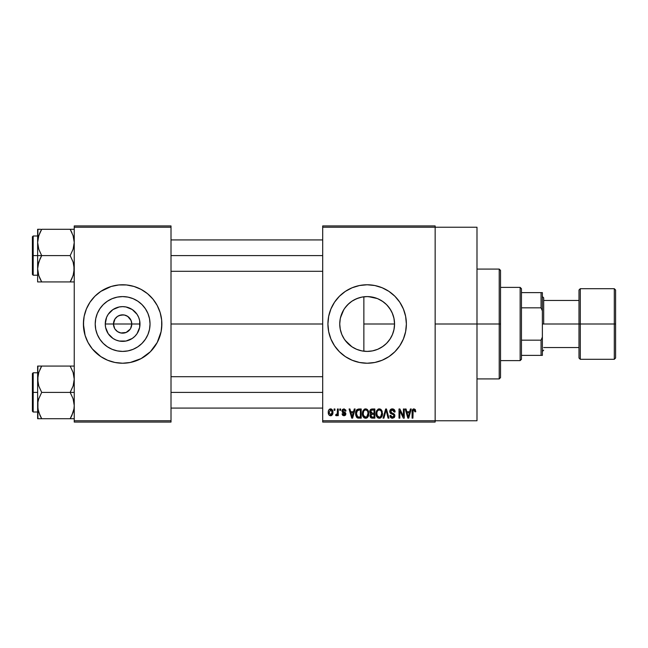 <?xml version="1.0" encoding="UTF-8"?>
<svg xmlns="http://www.w3.org/2000/svg" width="648" height="648" viewBox="0 0 648 648"><rect width="100%" height="100%" fill="white"/><g stroke="black" fill="none" stroke-linecap="round" stroke-linejoin="round"><path stroke-width="0.97" d="M114.615 328.423L113.473 324A9.153 9.153 0 0 0 122.626 333.153A9.153 9.153 0 0 0 131.779 324L139.992 324A17.366 17.366 0 0 1 122.626 341.366A17.366 17.366 0 0 1 105.26 324L131.779 324A9.153 9.153 0 0 1 122.626 333.153A9.153 9.153 0 0 1 113.473 324L115.012 318.913L117.539 316.386L120.844 315.025L124.408 315.025L127.713 316.386L131.082 320.501L131.779 324L130.645 328.423M118.292 332.06L121.33 333.064M121.873 333.121L126.125 332.456L120.844 332.975L117.539 331.614L115.012 329.087L116.154 330.472M116.81 331.063L117.539 331.614M150.036 324A27.41 27.41 0 0 1 122.626 351.41A27.41 27.41 0 0 1 95.216 324L95.742 318.654L97.305 313.511L99.841 308.772L103.243 304.617L107.398 301.215L112.136 298.679L117.28 297.116L122.626 296.59L127.972 297.116L133.115 298.679L137.854 301.215L142.009 304.617L145.411 308.772L147.947 313.511L149.51 318.654L150.036 324L149.51 329.346L147.947 334.49L145.411 339.228L142.009 343.383L137.854 346.785L133.115 349.321L127.972 350.884L122.626 351.41L117.28 350.884L112.136 349.321L107.398 346.785L103.243 343.383L99.841 339.228L97.305 334.49L95.742 329.346L95.216 324A27.41 27.41 0 0 1 122.626 296.59A27.41 27.41 0 0 1 150.036 324M83.398 324.032A39.228 39.228 0 0 0 111.189 361.527M111.286 361.552A39.228 39.228 0 0 0 114.947 362.467M134.063 361.527A39.228 39.228 0 0 0 161.101 331.663L161.854 324A39.228 39.228 0 0 1 122.626 363.228A39.228 39.228 0 0 1 83.398 324L85.091 335.389L88.031 342.492L92.3 348.883L100.829 356.619L107.617 360.239L114.971 362.475A39.228 39.228 0 0 0 130.256 362.483M114.971 362.475L122.626 363.228L130.28 362.475A39.228 39.228 0 0 0 133.966 361.552M130.28 362.475L141.118 358.595L150.368 351.743L157.221 342.492L161.101 331.654A39.228 39.228 0 0 0 161.854 324.032M392.299 334.903L393.944 329.783L394.559 324A27.41 27.41 0 0 1 367.149 351.41A27.41 27.41 0 0 1 339.746 324L340.265 329.314M386.791 343.124L390.169 338.88M382.012 347.028L378.124 349.118L383.106 346.283L386.402 343.513M371.085 351.127L372.454 350.892M372.551 350.868L374.009 350.536M353.095 347.531L356.643 349.312L351.921 346.785L347.774 343.383L344.363 339.228L341.828 334.49L340.273 329.346L339.746 324L340.241 318.784M356.724 349.345L357.72 349.734M345.141 340.33L351.953 346.81M340.241 329.2L341.788 334.384M341.877 334.611L342.46 335.891M405.632 331.63A39.228 39.228 0 0 0 406.377 324A39.228 39.228 0 0 1 367.149 363.228A39.228 39.228 0 0 1 327.92 324A39.228 39.228 0 0 0 355.72 361.527M355.809 361.552A39.228 39.228 0 0 0 374.787 362.483L382.166 360.239L388.946 356.619L394.891 351.743L399.767 345.797L403.396 339.009L405.624 331.654L406.377 324L405.624 316.346L403.396 308.991L399.767 302.203L394.891 296.257L388.946 291.381L382.166 287.761L374.803 285.525L367.149 284.772L359.502 285.525L352.139 287.761L345.36 291.381L339.414 296.257L334.538 302.203L330.909 308.991L328.674 316.346L327.92 324L328.674 331.654L330.909 339.009L334.538 345.797L339.414 351.743L345.36 356.619L352.139 360.239L359.502 362.475L367.149 363.228L374.803 362.475M374.828 362.467A39.228 39.228 0 0 0 378.497 361.552M378.586 361.527A39.228 39.228 0 0 0 403.388 339.026M403.404 339.001A39.228 39.228 0 0 0 404.684 335.413M404.7 335.364A39.228 39.228 0 0 0 405.624 331.679M435.148 324L476.993 324L476.993 227.237L476.993 324L435.148 324M171.007 324L322.696 324L171.007 324M130.24 329.087L126.125 332.456M369.708 351.289L368.453 351.378M365.464 351.354L362.678 351.038M377.29 349.466L375.403 350.139M386.232 343.675L382.612 346.631M389.74 339.528L389.221 340.257M392.121 335.3L390.801 337.859M393.992 329.565L393.458 331.687M394.527 322.704L394.519 325.507M340.208 329.014L339.746 324L340.273 318.654L341.828 313.511L344.363 308.772L347.774 304.617L351.921 301.215L356.659 298.679L361.803 297.116L367.149 296.59L372.495 297.116L377.638 298.679L382.377 301.215L386.532 304.617L389.942 308.772L392.469 313.511L394.033 318.654L394.559 324L394.033 329.346L392.469 334.49L389.942 339.228L386.532 343.383L382.377 346.785L377.638 349.321L372.495 350.884L367.149 351.41L361.803 350.884L356.659 349.321M341.707 334.19L340.467 330.253M347.215 342.808L345.368 340.637M344.064 338.766L343.756 338.28M351.078 346.202L348.94 344.485M355.582 348.843L354.367 348.243M360.628 350.617L358.96 350.155M322.696 225.925L435.148 225.925L322.696 225.925L322.696 227.237L435.148 227.237L435.148 420.763L322.696 420.763L322.696 225.925M435.148 227.237L322.696 227.237L322.696 422.075L322.696 420.763L435.148 420.763L435.148 422.075L322.696 422.075L435.148 422.075L435.148 225.925L435.148 227.237L476.993 227.237M334.101 408.993L334.101 410.306L334.935 410.306L334.935 408.993L334.101 408.993L334.935 408.993L334.101 408.993L334.101 410.306L334.935 410.306L334.935 408.993L334.935 410.306L334.101 410.306L334.101 408.993M339.811 408.993L339.811 410.306L340.646 410.306L340.646 408.993L339.811 408.993L340.646 408.993L339.811 408.993L339.811 410.306L340.646 410.306L340.646 408.993L340.646 410.306L339.811 410.306L339.811 408.993M354.27 408.993L353.557 411.731L350.673 411.731L349.952 408.993L349.086 408.993L351.743 418.146L352.617 418.146L355.144 408.993L354.27 408.993L355.144 408.993L354.27 408.993L353.557 411.731L350.673 411.731L349.952 408.993L349.086 408.993L351.743 418.146L352.617 418.146L355.144 408.993L352.617 418.146L351.743 418.146L349.086 408.993L349.952 408.993M367.991 410.314L365.61 408.88L363.22 410.273L362.394 413.562C362.256 416.097 363.317 417.668 365.602 418.268C367.926 417.652 368.996 416.048 368.817 413.448L367.554 409.73L364.889 408.969L362.726 411.302L362.54 415.141L364.451 418L366.007 418.244L367.432 417.539L368.785 414.258L368.137 410.549M381.664 410.314L379.274 408.88L376.893 410.273L376.067 413.562C375.921 416.097 376.99 417.668 379.274 418.268C381.599 417.652 382.668 416.048 382.49 413.448L381.226 409.73L378.562 408.969L376.496 411.035L376.213 415.141L378.124 418L379.671 418.244L381.105 417.539L382.458 414.258L381.802 410.549M392.332 408.88L390.444 409.617L389.74 411.529L390.444 413.343L393.887 415.004L393.919 416.324L392.761 417.182L391.441 416.899L390.809 415.417L389.975 415.53L390.623 417.474L392.477 418.268L394.219 417.555L394.818 415.303L393.903 413.78L390.955 412.525L390.687 410.881L392.664 409.981L393.717 410.573L394.251 412.088L395.086 411.966L394.389 409.787L392.332 408.88C390.695 408.993 389.829 409.876 389.74 411.529L391.003 413.708L393.757 414.793L394.016 415.733L392.453 417.199L390.809 415.417L389.975 415.53C390.031 417.199 390.866 418.106 392.477 418.268L394.851 415.757L390.574 411.512L392.259 409.949L394.251 412.088L395.086 411.966C395.053 410.103 394.13 409.074 392.332 408.88M410.378 408.993L409.666 411.731L406.782 411.731L406.061 408.993L405.194 408.993L407.851 418.146L408.726 418.146L411.253 408.993L410.378 408.993L411.253 408.993L410.378 408.993L409.666 411.731L406.782 411.731L406.061 408.993L405.194 408.993L407.851 418.146L408.726 418.146L411.253 408.993L408.726 418.146L407.851 418.146L405.194 408.993L406.061 408.993M415.279 409.52L413.716 408.888L412.379 409.933L412.088 418.146L412.922 418.146L413.165 410.362L414.364 410.062L414.939 411.845L415.773 411.731L415.279 409.52L413.975 408.88C412.509 409.253 411.877 410.265 412.088 411.934L412.088 418.146L412.922 418.146L413.035 410.638L413.934 409.949L414.939 411.845L415.773 411.731L415.279 409.52L413.975 408.88M403.412 408.993L403.412 416.324L399.905 408.993L399.006 408.993L399.006 418.146L399.84 418.146L399.84 410.808L403.356 418.146L404.239 418.146L404.239 408.993L403.412 408.993L404.239 408.993L403.412 408.993L403.412 416.324L399.905 408.993L399.006 408.993L399.006 418.146L399.84 418.146L399.84 410.808L403.356 418.146L404.239 418.146L404.239 408.993L404.239 418.146L403.356 418.146M385.657 408.993L383.041 418.146L383.916 418.146L386.111 410.062L388.071 418.146L388.938 418.146L386.467 408.993L385.657 408.993L386.467 408.993L385.657 408.993L383.041 418.146L383.916 418.146L386.111 410.062L388.071 418.146L388.938 418.146L386.467 408.993L388.938 418.146L388.071 418.146L386.111 410.062L383.916 418.146L383.041 418.146L385.657 408.993M372.3 408.993L370.778 409.35L369.911 410.638L370.008 412.979L370.907 413.926L370.121 415.036L370.154 416.753L371.385 418.033L374.876 418.146L374.876 408.993L372.3 408.993C370.624 409.066 369.781 409.965 369.765 411.683L370.907 413.926L370.008 415.846L372.292 418.146L374.876 418.146L374.876 408.993L374.876 418.146L372.292 418.146M356.254 410.468L358.765 408.993L356.918 409.577L355.898 411.383L355.695 414.882L356.57 417.223L357.882 418.065L361.211 418.146L361.211 408.993L358.765 408.993C356.449 409.479 355.404 411.018 355.622 413.618L357.558 417.976L361.211 418.146L361.211 408.993L361.211 418.146M343.958 408.88L342.476 409.487L341.95 411.026L342.509 412.509L344.979 413.699L344.153 414.809L342.897 413.748L342.071 413.87L342.614 415.255L343.999 415.773L345.368 415.255L345.838 413.481L345.254 412.476L342.995 411.464L342.857 410.443L344.153 409.844L345.157 411.132L345.992 411.018L345.724 409.998L343.958 408.88L341.95 411.026L345.044 414.007L343.966 414.817L342.897 413.748L342.071 413.87L343.999 415.773L345.87 413.87L342.784 410.864L343.902 409.828L345.157 411.132L345.992 411.018L344.169 408.88M337.43 408.993L337.276 413.805L336.733 414.534L335.891 414.461L335.648 415.417L336.644 415.741L337.43 414.59L337.43 415.651L338.264 415.651L338.264 408.993L337.43 408.993L338.264 408.993L337.43 408.993L337.276 413.805L335.891 414.461L335.648 415.417L336.442 415.773L337.43 414.59L337.43 415.651L338.264 415.651L338.264 408.993L338.264 415.651L337.43 415.651M330.601 408.88L328.714 410.095L328.277 412.395L328.909 414.85L330.601 415.773L332.464 414.582L332.918 412.322L332.456 410.071L330.601 408.88C328.892 409.309 328.115 410.484 328.277 412.395C328.163 414.234 328.933 415.36 330.601 415.773C332.286 415.352 333.056 414.202 332.918 412.322C333.056 410.451 332.278 409.301 330.601 408.88M361.722 297.132L360.612 297.383M362.686 296.962L365.48 296.646M353.103 300.461L355.606 299.141M357.704 298.274L358.927 297.853M350.268 302.414L351.095 301.79M345.376 307.355L347.231 305.176M348.948 303.515L345.149 307.654M342.476 312.077L344.072 309.218M340.451 317.812L343.78 309.687M393.449 316.273L393.984 318.427M390.161 309.112L392.299 313.089M386.791 304.884L389.74 308.48M377.8 298.744L382.004 300.972M382.62 301.377L383.098 301.709M368.429 296.622L377.306 298.542M340.208 318.954L339.746 324A27.41 27.41 0 0 1 367.149 296.59A27.41 27.41 0 0 1 394.559 324L363.86 324L363.86 296.792L361.9 297.1M131.779 324L113.473 324A9.153 9.153 0 0 1 122.626 314.847A9.153 9.153 0 0 1 131.779 324A9.153 9.153 0 0 0 122.626 314.847A9.153 9.153 0 0 0 113.473 324L105.26 324L106.58 317.358L108.184 314.353L112.979 309.558L119.24 306.966L122.626 306.634L126.012 306.966L132.273 309.558L137.068 314.353L138.672 317.358L139.66 320.614L139.66 327.386L137.068 333.647L134.906 336.28L132.273 338.442L126.012 341.034L119.24 341.034L115.984 340.046L112.979 338.442L108.184 333.647L105.592 327.386L105.26 324A17.366 17.366 0 0 1 122.626 306.634A17.366 17.366 0 0 1 139.992 324L131.779 324M74.245 422.075L171.007 422.075L171.007 420.763L74.245 420.763L74.245 227.237L171.007 227.237L171.007 420.763L171.007 225.925L74.245 225.925L171.007 225.925L171.007 227.237L74.245 227.237L74.245 225.925L74.245 420.763L171.007 420.763L171.007 422.075L74.245 422.075L74.245 420.763L74.245 422.075M161.668 327.848L161.668 320.153L160.169 312.611L157.221 305.508L152.952 299.117L147.509 293.674L141.118 289.405L134.014 286.457L126.473 284.958L118.778 284.958L111.237 286.457L100.829 291.381L94.883 296.257L90.007 302.203L86.387 308.991L84.151 316.346L83.398 324A39.228 39.228 0 0 1 122.626 284.772A39.228 39.228 0 0 1 161.854 324L161.668 320.153M476.993 420.763L476.993 324L476.993 420.763L435.148 420.763M355.72 286.473A39.228 39.228 0 0 0 327.92 324A39.228 39.228 0 0 1 367.149 284.772A39.228 39.228 0 0 1 406.377 324A39.228 39.228 0 0 0 405.632 316.37M405.624 316.321A39.228 39.228 0 0 0 404.7 312.636M404.684 312.587A39.228 39.228 0 0 0 403.404 308.999M403.388 308.975A39.228 39.228 0 0 0 378.586 286.473M378.497 286.448A39.228 39.228 0 0 0 374.828 285.533M374.787 285.517A39.228 39.228 0 0 0 355.809 286.448M332.554 305.508L330.804 309.242M329.613 335.389L329.8 336.004M330.909 339.009L332.554 342.492M341.788 313.616L341.577 314.142M350.26 302.414L351.953 301.19M358.935 297.853L354.391 299.749M383.122 301.725L378.108 298.874M390.793 310.133L387.399 305.524M363.86 296.792L363.86 324L394.559 324L393.935 318.192L392.121 312.692M161.854 323.968A39.228 39.228 0 0 0 134.063 286.473M133.966 286.448A39.228 39.228 0 0 0 130.305 285.533M130.256 285.517A39.228 39.228 0 0 0 114.996 285.517M114.947 285.533A39.228 39.228 0 0 0 111.286 286.448M111.189 286.473A39.228 39.228 0 0 0 83.398 323.968M160.169 312.611L158.865 308.991M83.584 320.153L83.584 327.848M85.091 335.389L86.387 339.009M137.854 301.215L133.115 298.679M99.841 308.772L97.305 313.511M107.398 346.785L112.136 349.321M145.411 339.228L147.947 334.49M115.012 318.913L114.615 319.577M123.379 314.879L119.127 315.544M125.323 315.252L123.922 314.936M128.442 316.937L126.125 315.544M129.705 318.2L129.098 317.528M130.645 319.577L130.24 318.913M415.773 411.731L414.923 411.553M414.866 411.043L414.663 410.387M413.934 409.949L413.035 410.638L412.922 411.861L413.035 410.638L413.934 409.949M413.157 410.37L413.003 410.791M412.922 418.146L412.088 418.146L412.088 411.934M412.096 411.423L412.144 410.921L412.096 411.423M412.233 410.411L412.379 409.925M413.011 409.139L413.716 408.888M408.102 416.656L407.066 412.8L409.382 412.8L408.224 417.199L407.754 415.311L408.167 416.923M407.884 415.781L407.066 412.8L409.382 412.8L408.224 417.199M399.84 418.146L399.006 418.146L399.006 408.993L399.905 408.993M392.907 408.929L393.466 409.091M394.316 409.706L394.632 410.144M394.924 410.816L395.029 411.31M395.086 411.966L394.251 412.088L394.114 411.286M392.461 409.957L391.935 409.965M391.449 410.095L390.736 412.225M394.519 414.437L394.705 414.858M394.721 414.898L394.818 415.303M394.818 416.243L394.511 417.158M394.697 416.745L394.227 417.547M391.465 418.082L391.011 417.83M390.137 416.567L390.023 416.057M389.991 415.797L390.849 415.757M392.283 417.19L392.753 417.182M393.109 417.101L393.579 416.826M393.806 416.543L393.992 416.032L393.806 416.543M394.008 415.943L393.474 414.566M394.016 415.733L393.757 414.793L392.445 414.185L393.757 414.793L394.016 415.733L393.822 414.898M390.679 413.521L389.804 412.193M389.756 411.861L389.748 411.269M390.128 410.038L390.436 409.625M391.303 409.042L391.813 408.912M382.012 410.97L382.296 411.788M382.49 413.448L382.474 413.861M382.458 414.258L382.361 415.028M382.199 415.716L382.053 416.138M380.789 417.798L380.368 418.041M378.116 418L377.509 417.596M376.075 413.132L376.237 411.869M377.897 409.253L378.902 408.904M380.344 409.091L379.274 408.88M380.66 409.261L381.218 409.722M376.464 416.008L376.747 416.624M378.748 417.126L377.249 415.66L376.901 413.594C376.747 411.634 377.541 410.419 379.283 409.949C380.975 410.395 381.769 411.553 381.656 413.44L380.676 416.632L381.656 413.44C381.842 415.449 381.048 416.705 379.266 417.199L377.249 415.66L378.602 417.077M378.4 410.152L379.129 409.957M380.716 410.573L379.283 409.949L380.433 410.33M380.441 416.826L379.42 417.19M376.901 413.594L376.982 414.647L376.901 413.594M377.177 411.658L377.363 411.229M381.656 413.44L381.632 412.849L381.656 413.44M381.162 411.156L381.632 412.849M370.891 417.79L370.348 417.166M370.154 416.745L370.04 416.308M370.907 413.926L369.773 411.415M369.797 411.148L369.903 410.646M369.822 412.347L370.008 412.979M370.64 411.221L371.417 410.184L370.624 412.023L371.417 410.184L374.05 410.062L374.05 413.278L372.406 413.278L370.64 411.221M372.26 417.069L370.834 415.7L371.612 414.428L372.487 414.347L374.05 414.347L374.05 417.077L372.227 417.069M371.612 414.428L372.487 414.347L371.612 414.428L370.859 416.024L371.118 414.76M371.004 414.923L370.842 415.498M371.085 412.938L371.709 413.221L370.624 412.023M372.487 414.347L374.05 414.347L374.05 417.077L372.6 417.077M368.348 410.97L368.631 411.82M368.817 413.448L368.809 413.861M368.785 414.275L368.688 415.028M368.526 415.716L368.38 416.138M367.116 417.798L366.695 418.041M364.451 418L363.844 417.596M362.41 413.132L362.572 411.869M364.225 409.253L365.229 408.904M366.671 409.091L365.61 408.88M366.995 409.261L367.546 409.722M362.791 416.008L363.074 416.624M365.423 417.19L363.893 416.251L363.585 415.66L364.111 416.518L365.901 417.174L363.585 415.66L363.228 413.594C363.074 411.634 363.868 410.419 365.61 409.949L365.61 409.949C367.303 410.395 368.096 411.553 367.983 413.44C368.177 415.449 367.376 416.705 365.594 417.199L365.261 417.166M366.768 416.826L367.983 413.44L367.554 415.878L366.501 416.988M364.735 410.152L365.464 409.957M363.504 411.658L363.228 413.594L363.69 411.229M367.983 413.44L367.959 412.849L367.983 413.44M367.724 411.674L367.959 412.849M358.879 418.146L357.558 417.976L358.879 418.146M356.999 417.668L355.833 415.595M355.695 414.882L355.639 414.266M355.647 412.906L355.898 411.383M356.027 411.002L356.214 410.557M357.048 416.283L357.712 416.899L356.457 413.635L356.789 411.399L358.879 410.062L360.377 410.062L360.377 417.077L357.615 416.842L356.74 415.668L356.457 413.635L356.513 414.671M357.307 410.54L356.457 413.635L356.667 411.78M356.789 411.399L357.453 410.419M358.393 410.095L360.377 410.062L360.377 417.077L358.903 417.077M356.473 413.068L356.497 414.55M357.089 410.8L357.656 410.297M351.775 415.781L350.957 412.8L353.273 412.8L352.115 417.199L350.957 412.8L353.273 412.8L351.953 416.494M352.188 416.761L352.277 416.316M345.992 411.018L345.157 411.132L345.052 410.63M345.019 410.549L344.744 410.127M343.278 409.965L344.388 409.909M342.857 410.435L343.035 411.496M342.784 410.864L343.813 411.828L342.995 411.464M344.922 412.266L345.838 413.481M345.757 414.623L345.368 415.255M342.614 415.247L342.104 414.121M342.071 413.87L342.93 413.959M342.897 413.748L344.347 414.785M343.966 414.817L345.044 414.007L343.821 413.076M345.019 414.194L344.833 413.513M341.974 410.621L342.063 410.216M337.203 414.04L335.891 414.461L336.49 414.582L335.891 414.461L335.648 415.417L336.442 415.773L335.648 415.417L336.442 415.773L337.43 414.59L337.187 415.157M337.276 413.805L337.43 412.444L337.276 413.805M336.717 414.542L337.227 413.975M330.901 408.896L331.436 409.058M332.691 410.613L332.821 411.172M332.91 412.031L332.91 412.614M332.424 414.655L331.695 415.449M331.322 415.643L330.901 415.749M329.735 415.579L328.909 414.85M328.755 414.615L328.552 414.177M328.811 409.925L328.593 410.37M329.476 409.212L330.294 408.896M329.087 415.076L329.516 415.449M332.084 412.331L330.723 414.817L329.127 412.736L330.577 409.828L332.068 411.926L331.622 414.242L332.084 412.331M329.168 413.141L329.127 412.736M332.027 411.48L331.873 410.889M331.817 410.735L332.068 411.926M408.605 415.465L408.491 415.895M372.284 410.062L374.05 410.062L374.05 413.278L372.406 413.278M366.209 417.11L365.747 417.19M358.603 417.069L357.858 416.956M352.496 415.465L352.382 415.895M520.142 287.388L521.454 288.692L521.454 292.621L521.454 288.692L520.142 287.388L500.531 287.388L520.142 287.388L520.142 360.612L500.531 360.612L520.142 360.612L520.142 287.388M521.454 359.308L520.142 360.612L521.454 359.308L521.454 355.379L521.454 359.308M521.454 307.824L521.454 340.176L521.454 292.621L521.454 307.824L541.064 307.824L542.376 310.927L542.376 337.073L541.064 340.176L521.454 340.176L521.454 355.379L521.454 340.176L541.064 340.176L541.064 355.379L542.376 355.379L542.376 337.073L542.376 355.379L541.064 355.379L541.064 340.176L542.376 337.073L542.376 292.621L521.454 292.621L541.064 292.621L541.064 307.824L541.064 292.621L542.376 292.621L542.376 310.927L541.064 307.824L521.454 307.824M521.454 355.379L541.064 355.379L521.454 355.379M499.219 324L500.531 324L500.531 270.386L500.531 377.614L500.531 324L499.219 324L499.219 269.082L499.219 324L476.993 324L499.219 324L499.219 378.918L499.219 324M363.86 324L363.86 351.208L363.86 324M70.924 230.656L70.17 229.295L74.245 229.295L70.17 229.295L73.103 235.669L74.245 242.449L73.111 249.213L70.17 255.612L41.699 255.612L38.775 249.253L37.633 242.449L37.633 255.612L41.699 255.612L38.775 249.253L37.633 242.449L38.767 235.694L41.699 229.295L38.767 235.678L41.699 229.295L70.17 229.295L73.094 235.653L74.245 242.449L73.111 249.213L70.17 255.612L73.094 261.97L73.945 265.316L73.953 272.176L73.103 275.554L70.17 281.929L73.094 275.57M73.54 237.136L73.929 238.926M37.633 235.994L33.186 235.994L33.186 275.222L32.4 274.444L32.4 236.779L32.4 255.612L33.186 255.612L33.186 235.994L33.186 255.612L37.633 255.612L37.633 281.929L41.699 281.929L39.957 278.559L41.699 281.929L40.071 281.929L70.17 281.929L41.699 281.929L38.767 275.546L37.633 268.774L38.767 262.011L41.699 255.612L70.17 255.612L73.094 261.97L74.245 268.774L73.111 275.53L70.17 281.929L74.245 281.929M38.337 274.088L37.633 268.774L37.633 281.929M73.54 274.088L73.929 272.298L73.54 274.088M38.329 237.16L39.957 232.664M40.694 229.295L37.633 229.295L38.767 229.295L37.633 229.295L37.633 255.612L33.186 255.612L33.186 275.222L33.186 255.612L32.4 255.612L32.4 236.779L33.186 235.994M38.313 273.983L37.932 272.225M37.795 271.301L37.924 272.201M38.362 237.055L38.767 235.694M37.795 239.922L37.932 229.295M71.92 278.559L70.17 281.929L71.807 281.929L70.17 281.929L71.296 279.855M73.516 274.169L71.815 278.786M74.083 271.301L73.953 272.176M71.92 232.664L70.17 229.295L41.699 229.295L40.152 232.235M73.111 235.694L73.564 237.241M74.083 239.922L73.953 239.047M171.007 255.612L322.696 255.612L171.007 255.612M39.949 278.543L38.775 275.57M38.767 229.295L37.924 229.295M32.4 255.612L32.4 274.444L32.4 255.612M40.063 278.794L41.699 281.929L38.767 281.929M40.063 258.755L41.699 255.612L37.633 255.612L37.633 268.774L37.924 265.364L40.063 258.755M41.699 229.295L40.557 231.409M73.54 274.064L73.929 272.298M40.946 417.344L41.699 418.705L37.633 418.705L70.17 418.705L73.103 412.322L70.17 418.705L71.815 415.57L70.17 418.705L41.699 418.705L38.767 412.331L37.932 409.01L37.924 402.141L38.767 398.787L41.699 392.388L38.775 386.03L37.932 382.685L37.924 375.8M73.54 410.864L73.929 409.074L73.54 410.864M39.957 369.441L41.699 366.071L71.807 366.071L41.699 366.071L38.767 372.462L41.699 366.071L37.633 366.071L38.767 366.071L37.633 366.071L38.767 366.071L37.633 366.071L37.633 392.388L33.186 392.388L33.186 412.007L33.186 392.388L32.4 392.388L32.4 411.221L32.4 373.556L33.186 372.778L33.186 412.007L32.4 411.221L32.4 392.388L37.633 392.388L37.932 418.705M38.337 373.912L37.932 375.775L38.337 373.912M74.245 366.071L70.17 366.071L73.103 372.454L74.245 379.226L73.111 385.989L70.17 392.388L73.094 398.747L74.245 405.551L73.953 408.953L71.92 415.336M73.54 373.912L73.929 375.702M38.337 410.864L37.633 405.551L37.924 402.141L38.767 398.787L41.699 392.388L70.17 392.388L41.699 392.388L38.775 386.03L37.633 379.226L37.633 418.705M74.245 418.705L73.103 418.705L74.245 418.705M38.362 373.831L38.775 372.43M37.795 376.699L38.767 372.47L37.633 379.226L37.924 366.071M39.949 415.319L37.932 409.01M37.924 408.953L37.795 408.078M38.767 412.306L38.313 410.759M73.564 374.018L74.245 379.226L73.953 382.636L73.111 385.989L70.17 392.388L73.094 398.747L74.245 405.551L73.953 408.953L71.725 415.765M73.111 366.071L70.17 366.071L73.103 372.446M74.083 376.699L73.953 375.824M73.111 418.705L71.183 418.705M73.516 410.945L73.111 412.306M74.083 408.078L73.945 408.977M322.696 392.388L171.007 392.388L322.696 392.388M74.245 392.388L70.17 392.388L74.245 392.388M40.573 368.145L41.699 366.071L40.071 366.071L41.699 366.071L40.063 369.206M41.699 418.705L40.063 415.57L41.699 418.705M70.17 418.705L71.807 418.705L70.17 418.705L71.32 416.591M33.186 392.388L33.186 372.778L33.186 392.388M32.4 392.388L32.4 373.556L32.4 392.388M38.329 373.937L37.932 375.775M73.54 410.84L73.929 409.074M580.292 288.692L580.292 359.308L614.296 359.308L614.296 288.692L580.292 288.692L578.988 290.004L578.988 324L542.376 324L578.988 324L578.988 290.004L578.988 324L614.296 324L614.296 288.692L614.296 324L615.6 324L615.6 290.004L615.6 357.348M543.68 324L543.68 297.845L543.68 324M614.296 288.692L615.6 290.004L615.6 324L578.988 324L578.988 357.348M578.988 324L578.988 357.996L578.988 324M580.292 324L580.292 359.308L580.292 324M614.296 324L614.296 359.308L614.296 324M615.6 324L615.6 357.996L615.6 324M476.993 269.082L499.219 269.082L500.531 270.386M476.993 378.918L499.219 378.918L500.531 377.614M322.696 239.922L171.007 239.922M322.696 271.301L171.007 271.301M37.633 275.222L33.186 275.222M171.007 408.078L322.696 408.078M171.007 376.699L322.696 376.699M37.633 412.007L33.186 412.007M37.633 372.778L33.186 372.778M542.376 296.541L543.68 297.845M578.988 300.461L543.68 300.461M578.988 347.539L543.68 347.539M542.376 351.459L543.68 350.155M580.292 359.308L578.988 357.996M614.296 359.308L615.6 357.996"/></g></svg>
